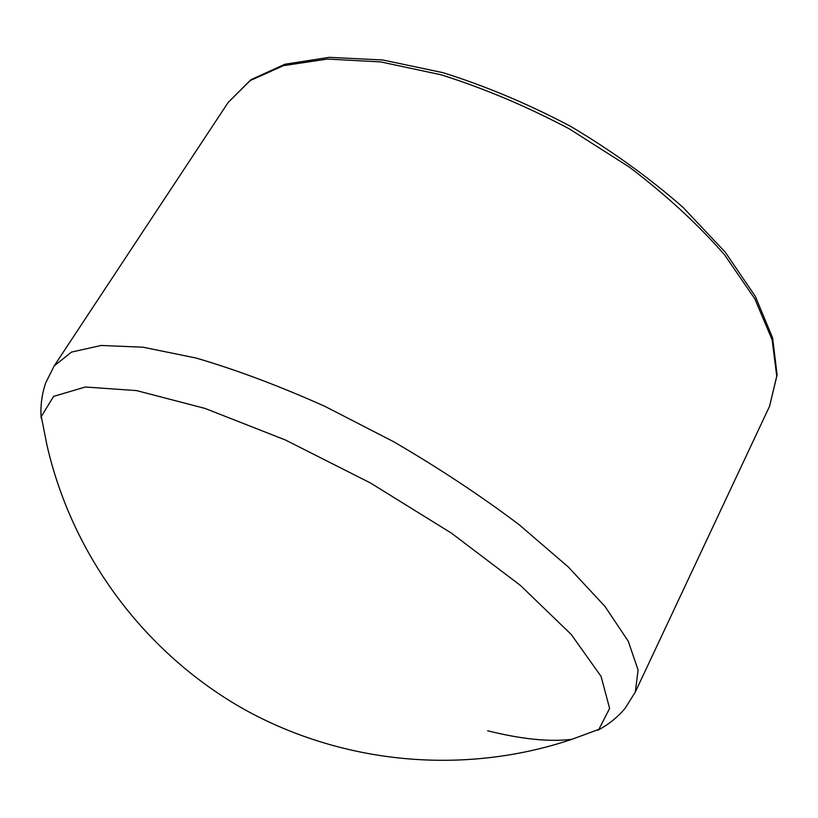 <?xml version="1.0" encoding="UTF-8"?>
<svg xmlns="http://www.w3.org/2000/svg" width="818" height="818" viewBox="0 0 818 818"><rect width="100%" height="100%" fill="white"/><g stroke="black" fill="none" stroke-linecap="round" stroke-linejoin="round"><path stroke-width="1.23" d="M571.864 739.329C463.295 775.863 342.302 763.951 243.703 709.083C145.492 653.521 72.27 556.455 46.882 444.757L41.299 416.526L53.579 396.393L85.348 387.006L136.606 390.605L205.011 408.417L285.472 440.023L370.523 483.019L451.536 533.213L520.442 585.432L571.291 634.533L601.077 676.414L609.615 708.419L598.837 729.39L571.833 739.339C549.491 742.049 521.424 739.196 487.63 730.781M54.172 365.943L228.15 102.465L250.175 80.593L283.478 65.644L327.507 59.06L380.84 61.933L441.137 74.796C483.847 88.262 526.557 106.289 569.287 128.855L629.482 167.189C666.547 195.43 698.255 224.643 724.584 254.838L754.83 298.867L772.151 339.879L776.742 376.086L769.554 406.28L635.3 692.059L638.101 670.065L628.296 641.292L605.023 606.475L568.275 566.966L519.123 524.696C480.861 495.841 439.051 468.203 393.693 441.751L324.838 406.321C278.938 385.789 235.952 369.675 195.86 357.977L142.986 347.2L101.146 345.472L71.483 352.088L54.172 365.943L45.644 382.998C41.8 394.481 40.297 406.168 41.156 418.049M635.3 692.059L625.187 708.224C617.385 717.488 608.193 724.85 597.61 730.31M228.15 102.465L250.901 79.724L284.889 64.233L329.347 57.332L382.834 60L443.07 72.69C485.636 86.033 528.183 103.927 570.698 126.381C611.997 150.962 649.441 177.956 682.999 207.343L725.208 252.128L755.341 296.392L772.621 337.936L777.1 375.012L769.554 406.28"/></g></svg>

